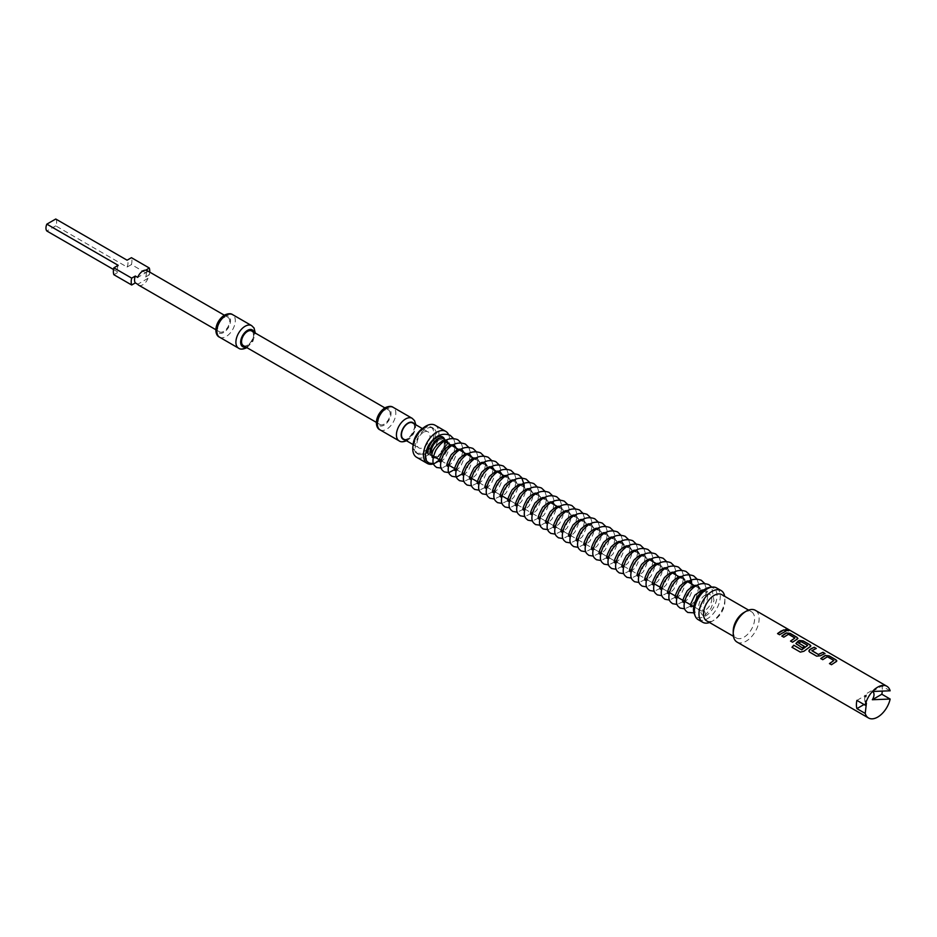 <?xml version="1.0" encoding="UTF-8"?>
<svg xmlns="http://www.w3.org/2000/svg" width="937" height="937" viewBox="0 0 937 937"><rect width="100%" height="100%" fill="white"/><g stroke="black" fill="none" stroke-linecap="round" stroke-linejoin="round"><path stroke-width="0.7" stroke-dasharray="4.68 3.51" d="M788.263 630.214C789.13 631.081 788.392 631.116 786.038 630.32L785.593 629.605M243.292 345.566A8.41 4.849 120 0 0 247.497 345.144A8.41 4.849 120 0 0 252.99 337.73A8.41 4.849 120 0 0 251.702 330.995M384.229 410.359A8.41 4.849 120 0 0 378.735 417.773A8.41 4.849 120 0 0 380.024 424.508A8.41 4.849 120 0 0 384.229 424.086A8.41 4.849 120 0 0 389.722 416.684A8.41 4.849 120 0 0 388.433 409.949A8.41 4.849 120 0 0 384.229 410.359M138.653 285.153A8.41 4.849 120 0 0 142.857 284.731A8.41 4.849 120 0 0 147.999 278.324L145.622 276.954A8.41 4.849 120 0 0 145.622 270.09M223.709 317.69A8.41 4.849 120 0 0 218.216 325.092A8.41 4.849 120 0 0 219.504 331.827A8.41 4.849 120 0 0 223.709 331.417A8.41 4.849 120 0 0 229.202 324.003A8.41 4.849 120 0 0 227.914 317.268A8.41 4.849 120 0 0 223.709 317.69M403.39 438.961A9.253 5.341 120 0 0 408.017 438.504A9.253 5.341 120 0 0 414.06 430.352A9.253 5.341 120 0 0 412.643 422.95M423.477 432.332A9.253 5.341 120 0 0 417.433 440.484A9.253 5.341 120 0 0 418.851 447.886A9.253 5.341 120 0 0 423.477 447.429A9.253 5.341 120 0 0 429.509 439.277A9.253 5.341 120 0 0 428.092 431.875A9.253 5.341 120 0 0 423.477 432.332M432.308 457.408L430.071 453.602L430.294 455.558C429.872 456.249 429.146 455.687 428.092 453.859C427.272 450.322 426.394 450.58 425.457 454.621L426.991 461.016C429.767 463.979 433.562 463.756 438.352 460.372L448.097 441.889L445.063 441.432L444.044 447.183C445.567 435.728 443.06 440.472 442.85 438.446M705.28 613.231A3.279 1.897 -120 0 0 703.066 610.092A3.279 1.897 -120 0 0 701.321 609.999A3.279 1.897 -120 0 0 700.958 612.657A3.279 1.897 -120 0 0 703.066 615.445A3.279 1.897 -120 0 0 704.788 615.562A3.279 1.897 -120 0 0 705.28 614.859L705.28 613.231L705.28 614.859M435.857 457.865L437.86 456.542L444.044 447.183M437.743 440.566A9.253 5.341 -60 0 1 442.369 440.109A9.253 5.341 -60 0 1 443.787 447.523A9.253 5.341 -60 0 1 437.743 455.675A9.253 5.341 -60 0 1 433.117 456.132M431.91 454.913A9.253 5.341 -60 0 1 431.207 452.091M705.28 595.03A9.253 5.341 120 0 0 699.236 603.182A9.253 5.341 120 0 0 700.653 610.584A9.253 5.341 120 0 0 705.28 610.128A9.253 5.341 120 0 0 711.324 601.976A9.253 5.341 120 0 0 709.906 594.573A9.253 5.341 120 0 0 705.28 595.03M709.473 587.452A16.643 9.616 -60 0 1 716.852 598.356A16.643 9.616 -60 0 1 705.28 616.171A16.643 9.616 -60 0 1 694.282 613.782M698.17 619.638A18.33 10.588 120 0 0 707.341 618.736A18.33 10.588 120 0 0 719.311 602.585A18.33 10.588 120 0 0 716.5 587.897M706.627 620.833A15.133 8.738 120 0 0 714.193 620.083L711.933 621.383A18.33 10.588 120 0 0 724.898 598.942A18.33 10.588 120 0 0 724.676 596.307M709.543 622.519A18.33 10.588 120 0 0 711.933 621.383L714.193 620.083A15.133 8.738 120 0 0 724.898 601.554A15.133 8.738 120 0 0 721.759 594.62M733.226 631.069A15.133 8.738 120 0 0 736.353 637.992A15.133 8.738 120 0 0 743.919 637.242A15.133 8.738 120 0 0 753.805 623.913A15.133 8.738 120 0 0 751.486 611.779A15.133 8.738 120 0 0 743.919 612.529M737.021 642.068A18.33 10.588 120 0 0 746.18 641.154A18.33 10.588 120 0 0 758.15 625.002A18.33 10.588 120 0 0 755.351 610.315M890.15 690.803L881.822 686.001A18.33 10.588 -60 0 1 882.291 690.932M865.226 705.198L866.409 694.903A6.559 3.783 120 0 0 864.734 699.998A6.559 3.783 120 0 0 865.858 702.844M864.734 699.998L864.734 694.633L877.688 687.149M423.196 427.998A14.758 8.515 -60 0 1 423.477 427.834A14.758 8.515 -60 0 1 429.872 426.675A14.758 8.515 -60 0 1 433.339 438.083A14.758 8.515 -60 0 1 423.477 451.927A14.758 8.515 -60 0 1 415.232 452.021A14.758 8.515 -60 0 1 413.041 445.579M424.66 428.279A15.051 8.691 120 0 0 415.103 440.683A15.051 8.691 120 0 0 416.262 452.958A15.051 8.691 120 0 0 417.141 453.602A15.051 8.691 120 0 0 424.66 452.852A15.051 8.691 120 0 0 434.499 439.594A15.051 8.691 120 0 0 432.191 427.53A15.051 8.691 120 0 0 431.184 427.096A15.051 8.691 120 0 0 424.66 428.279M445.274 441.795A10.928 6.313 -60 0 1 437.743 457.045A10.928 6.313 -60 0 1 436.033 457.806M448.6 434.604A18.494 10.682 -60 0 1 436.548 462.538A18.494 10.682 -60 0 1 433.456 463.897M435.096 425.234A18.494 10.682 -60 0 1 437.93 440.05A18.494 10.682 -60 0 1 425.855 456.354A18.494 10.682 -60 0 1 416.602 457.268M426.874 452.899A15.051 8.691 -60 0 1 425.855 453.543A15.051 8.691 -60 0 1 418.324 454.281A15.051 8.691 -60 0 1 416.016 442.229A15.051 8.691 -60 0 1 425.855 428.959A15.051 8.691 -60 0 1 433.374 428.221A15.051 8.691 -60 0 1 435.986 439.148A15.051 8.691 -60 0 1 427.612 452.36M856.91 700.384L866.409 694.903M864.043 704.507L865.636 703.593M872.394 691.518A6.559 3.783 120 0 0 872.335 691.483L881.822 686.001M145.622 276.954L149.264 274.857L131.426 264.562L127.092 267.057L55.752 225.876A7.566 4.369 120 0 0 55.752 219.012M127.092 267.057A7.566 4.369 120 0 0 127.092 260.193M118.191 265.335A7.566 4.369 120 0 0 118.191 272.198L113.857 274.705M131.426 264.562A13.118 7.578 120 0 0 131.426 257.687M149.264 274.857A13.118 7.578 120 0 0 149.721 272.117M55.752 225.876L46.85 231.006M113.529 269.505L118.191 272.198M145.832 270.207L147.999 271.461A8.41 4.849 120 0 0 147.062 270.582M147.999 278.324L137.704 284.274M147.999 271.461L137.704 277.411M785.991 631.128L779.572 634.853L777.64 633.635M794.904 638.261L788.45 634.396L783.836 637.312L781.903 636.094M797.902 638.46L792.561 642.349L790.535 641.084M810.88 645.956L803.969 651.356L800.421 652.199L791.976 647.268M804.251 646.448L802.412 648.041L796.661 644.609M796.684 644.726L795.9 643.602M807.671 645.64L801.217 641.763L798.664 642.934M824.783 653.522L820.343 655.912L816.666 656.263L809.638 652.117M809.673 652.222L808.877 651.098M816.057 648.498L811.875 650.559M833.86 660.749L827.394 656.884L822.791 659.8L820.765 658.535M836.846 660.948L831.517 664.837L829.479 663.572M384.229 425.117A9.675 5.587 -60 0 1 377.4 421.17A9.675 5.587 -60 0 1 384.229 409.328A9.675 5.587 -60 0 1 391.069 413.276A9.675 5.587 -60 0 1 384.229 425.117M380.094 429.884A13.036 7.519 120 0 0 386.606 429.24A13.036 7.519 120 0 0 395.121 417.75A13.036 7.519 120 0 0 393.13 407.314M404.796 439.781A9.675 5.587 120 0 0 408.017 438.856A9.675 5.587 120 0 0 414.049 423.758M412.151 418.3A13.036 7.519 -60 0 1 414.154 428.736A13.036 7.519 -60 0 1 405.639 440.226A13.036 7.519 -60 0 1 399.115 440.87M223.709 332.448A9.675 5.587 -60 0 1 216.869 328.5A9.675 5.587 -60 0 1 223.709 316.659A9.675 5.587 -60 0 1 230.549 320.606A9.675 5.587 -60 0 1 223.709 332.448M219.574 337.203A13.036 7.519 120 0 0 226.086 336.559A13.036 7.519 120 0 0 234.601 325.08A13.036 7.519 120 0 0 232.61 314.633M245.681 346.936A9.675 5.587 120 0 0 247.497 346.175A9.675 5.587 120 0 0 254.079 332.377M251.631 325.619A13.036 7.519 -60 0 1 253.622 336.067A13.036 7.519 -60 0 1 245.119 347.545A13.036 7.519 -60 0 1 238.595 348.189M437.38 438.984A10.928 6.313 120 0 0 430.294 455.558M437.86 456.542A10.928 6.313 120 0 0 444.571 447.054A10.928 6.313 120 0 0 443.025 438.551M444.97 440.8A12.111 6.992 -60 0 1 445.063 441.432M406.553 440.788L409.551 438.774L413.393 434.042L415.22 429.79L415.805 424.777M376.416 422.423L380.024 424.508M215.885 329.742L219.504 331.827M413.1 444.571L418.851 447.886M507.467 475.961L509.833 479.592L509.693 485.038L506.402 492.604L502.689 496.294M515.081 480.353L517.447 483.984L517.306 489.43L514.015 496.997L510.302 500.686M522.682 484.745L525.06 488.388L524.919 493.822L521.616 501.389L517.903 505.078M530.295 489.149L532.673 492.78L532.521 498.226L529.229 505.781L524.556 509.951M537.908 493.541L540.274 497.172L540.134 502.619L536.842 510.173L532.169 514.354M545.51 497.934L547.887 501.564L547.747 507.011L544.456 514.565L539.771 518.747M553.123 502.326L555.5 505.957L555.36 511.403L552.057 518.957L548.344 522.659M560.736 506.718L563.102 510.349L562.961 515.795L559.67 523.361L554.997 527.531M568.349 511.11L570.715 514.741L570.574 520.187L567.283 527.754L563.57 531.443M575.95 515.502L578.328 519.133L578.188 524.579L574.885 532.146L571.172 535.835M583.564 519.894L585.941 523.537L585.801 528.972L582.498 536.538L577.824 540.708M591.177 524.298L593.543 527.929L593.402 533.364L590.111 540.93L585.438 545.1M598.79 528.691L601.156 532.321L601.015 537.768L597.724 545.322L594.011 549.012M606.391 533.083L608.769 536.714L608.628 542.16L605.325 549.714L601.613 553.416M614.004 537.475L616.382 541.106L616.23 546.552L612.939 554.107L608.265 558.288M644.445 555.044L646.811 558.675L646.671 564.121L643.379 571.687L638.706 575.857M652.058 559.436L654.424 563.078L654.284 568.513L650.992 576.079L647.28 579.769M674.886 572.624L677.252 576.255L677.111 581.701L673.82 589.256L670.107 592.957M703.91 589.865L706.615 591.247C709.11 589.174 707.704 607.059 701.321 609.999M704.788 615.562L711.031 608.289L713.959 600.57L711.733 587.148M440.296 460.266L442.744 457.502L448.097 441.889M453.59 438.61L455.651 445.216L452.302 458.884L447.898 464.658M447.172 465.314L441.772 468.16M461.203 443.002L463.265 449.608L459.903 463.288L455.511 469.062M468.816 447.406L470.866 454.012L467.516 467.68L463.124 473.454M476.418 451.798L478.479 458.404L475.129 472.072L470.725 477.847M469.671 478.76L464.061 481.442M484.031 456.19L486.092 462.796L482.742 476.464L478.338 482.239M477.284 483.152L471.662 485.834M491.468 460.325L493.705 467.188L490.344 480.857L485.952 486.631M484.886 487.556L479.275 490.227M499.245 464.975L501.307 471.58L497.957 485.249L493.565 491.023M492.499 491.948L486.889 494.619M506.694 469.109L508.92 475.973L505.57 489.641L501.166 495.415M500.44 496.071L494.502 499.023M514.472 473.759L516.533 480.365L513.171 494.033L508.779 499.808M507.725 500.733L502.103 503.415M524.158 487.334L520.785 498.425L516.392 504.2M515.655 504.856L509.716 507.807M529.686 482.543L531.747 489.161L528.398 502.829L524.006 508.604M523.268 509.248L517.329 512.199M537.299 486.947L539.361 493.553L536.011 507.222L531.607 512.996M530.881 513.64L524.943 516.592M544.748 491.082L546.974 497.945L543.612 511.614L539.22 517.388M538.482 518.044L532.544 520.984M552.525 495.732L554.575 502.337L551.225 516.006L546.833 521.78M546.095 522.436L540.708 525.27M559.963 499.866L562.188 506.73L558.839 520.398L554.435 526.172M553.708 526.828L548.309 529.674M567.74 504.516L569.801 511.122L566.452 524.79L562.048 530.565M561.322 531.22L555.372 534.16M575.353 508.908L577.415 515.514L574.053 529.182L569.661 534.957M568.923 535.613L562.985 538.564M582.955 513.3L585.016 519.906L581.666 533.575L577.274 539.349M576.536 540.005L570.598 542.956M590.568 517.692L592.629 524.298L589.279 537.979L584.875 543.753M584.149 544.397L578.211 547.349M598.017 521.839L600.242 528.702L596.881 542.371L592.489 548.145M591.751 548.789L585.812 551.741M605.794 526.489L607.844 533.094L604.494 546.763L600.102 552.537M599.364 553.193L593.426 556.133M613.231 530.623L615.457 537.487L612.107 551.155L607.715 556.929M606.977 557.585L601.039 560.525M621.008 535.273L623.07 541.879L619.72 555.547L615.316 561.322M614.59 561.977L608.652 564.917M628.622 539.665L630.683 546.271L627.322 559.939L622.929 565.714M622.191 566.37L616.253 569.309M636.235 544.057L638.284 550.663L634.935 564.332L630.542 570.106M629.805 570.762L623.866 573.702M643.836 548.45L645.898 555.055L642.548 568.724L638.144 574.498M637.418 575.154L631.479 578.106M651.285 552.596L653.511 559.448L650.161 573.116L645.757 578.89M645.031 579.546L639.081 582.498M659.062 557.234L661.124 563.851L657.762 577.52L653.37 583.294M652.632 583.938L646.694 586.89M666.664 561.638L668.725 568.244L665.375 581.912L660.983 587.686M660.245 588.331L654.307 591.282M674.277 566.03L676.338 572.636L672.989 586.304L668.585 592.079M667.858 592.734L661.92 595.674M681.89 570.422L683.951 577.028L680.59 590.697L676.198 596.471M675.46 597.127L669.522 600.067M691.576 583.997L688.203 595.089L683.811 600.863M682.745 601.788L677.135 604.459M696.941 578.949L699.166 585.812L695.816 599.481L691.424 605.255M690.358 606.18L684.748 608.851M704.554 583.341L706.779 590.205L703.429 603.873L696.706 611.474L693.954 612.845M441.046 460.699L447.101 464.202M456.26 469.496L462.316 472.986M463.874 473.888L468.98 476.839M479.088 482.672L485.155 486.174M486.701 487.064L492.757 490.566M495.45 492.112L500.37 494.959M510.665 500.897L515.596 503.743M517.142 504.645L523.197 508.135M524.755 509.037L530.81 512.527M532.368 513.429L538.424 516.919M539.97 517.821L545.088 520.773M548.719 522.869L553.638 525.716M556.32 527.262L561.251 530.108M563.933 531.654L568.864 534.5M570.41 535.39L576.466 538.892M578.024 539.782L584.079 543.284M585.637 544.186L591.692 547.677M594.374 549.234L599.305 552.069M601.987 553.626L606.907 556.461M609.589 558.019L614.52 560.865M617.202 562.411L622.133 565.257M623.679 566.147L629.734 569.649M631.292 570.539L637.347 574.041M638.905 574.931L644.961 578.434M647.643 579.98L652.574 582.826M662.869 588.776L667.788 591.61M693.731 606.59L700.653 610.584M724.898 601.554L724.898 598.942M748.581 610.104L751.486 611.779M415.232 452.021L416.262 452.958M418.324 454.281L417.141 453.602M433.374 428.221L432.191 427.53M429.872 426.675L431.184 427.096M733.448 636.317L736.353 637.992M442.369 440.109L443.377 440.695M475.621 459.306L481.431 462.655M483.234 463.698L489.032 467.048M506.062 476.886L511.871 480.236M512.644 480.681L518.782 484.23M520.258 485.073L527.086 489.02M528.89 490.063L534.699 493.412M536.503 494.455L542.3 497.805M544.104 498.847L549.914 502.197M559.33 507.631L565.14 510.993M566.944 512.035L572.741 515.385M574.545 516.428L580.354 519.777M582.158 520.82L587.967 524.17M589.771 525.212L595.581 528.562M597.384 529.604L603.182 532.954M604.986 533.996L610.795 537.346M612.599 538.388L618.408 541.738M620.212 542.781L626.01 546.142M627.813 547.173L633.623 550.534M635.427 551.577L641.236 554.927M643.04 555.969L648.849 559.319M658.254 564.753L664.064 568.103M665.867 569.146L671.677 572.495M681.094 577.93L686.891 581.291M695.289 586.129L702.118 590.076M702.984 590.568L709.906 594.573M448.811 443.822L448.811 449.889L445.52 457.455L441.807 461.145M456.413 448.226L456.424 454.281L453.133 461.847L448.46 466.017M464.026 452.618L464.038 458.685L460.746 466.239L457.033 469.929M471.639 457.01L471.651 463.077L468.348 470.632L464.635 474.321M477.308 458.533L479.393 462.023L479.252 467.469L475.961 475.024L471.288 479.205M486.853 465.794L486.865 471.861L483.574 479.416L478.901 483.597M494.467 470.187L494.478 476.254L491.175 483.82L487.463 487.509M502.08 474.579L502.091 480.646L498.789 488.212L495.076 491.902M623.831 544.877L623.843 550.944L620.552 558.511L615.878 562.68M629.512 546.412L631.597 549.89L631.456 555.336L628.165 562.903L623.48 567.072M639.057 553.662L639.069 559.729L635.766 567.295L631.093 571.465M659.953 563.98L662.037 567.471L661.897 572.917L658.594 580.471L654.881 584.161M667.554 568.372L669.65 571.863L669.51 577.309L666.207 584.864L662.494 588.553M684.713 580.026L684.724 586.093L681.433 593.648L677.72 597.349M692.326 584.419L692.338 590.486L689.035 598.052L684.361 602.222M699.939 588.811L699.939 594.878L696.648 602.444L692.935 606.134M422.353 428.549L428.092 431.875M224.294 315.183L227.914 317.268M384.814 407.853L388.433 409.949M246.911 347.65L252.861 341.373L255.309 333.092"/><path stroke-width="1.41" d="M788.322 630.062C789.177 630.917 788.427 630.952 786.073 630.168C785.276 629.137 786.026 629.102 788.322 630.062L788.837 630.613M786.038 630.32C785.229 629.289 785.979 629.254 788.263 630.214L788.778 630.683M384.814 407.853L251.702 330.995A8.41 4.849 120 0 0 247.497 331.417A8.41 4.849 120 0 0 242.004 338.819A8.41 4.849 120 0 0 243.292 345.566L376.416 422.423M224.294 315.183L147.062 270.582A8.41 4.849 120 0 0 142.857 271.004A8.41 4.849 120 0 0 137.704 277.411L135.326 276.04A8.41 4.849 120 0 0 135.326 282.904L137.704 284.274A8.41 4.849 120 0 0 138.653 285.153L215.885 329.742M422.353 428.549L412.643 422.95A9.253 5.341 120 0 0 408.017 423.407A9.253 5.341 120 0 0 401.973 431.559A9.253 5.341 120 0 0 403.39 438.961L413.1 444.571M436.033 457.806A10.928 6.313 -60 0 1 435.857 457.865L432.109 457.279M441.046 460.699L433.117 456.132A9.253 5.341 -60 0 1 431.91 454.913M431.207 452.091A9.253 5.341 -60 0 1 437.743 440.566M695.231 616.101L694.282 613.782A16.643 9.616 -60 0 1 705.28 588.986A16.643 9.616 -60 0 1 709.473 587.452L711.956 587.112A18.33 10.588 120 0 0 707.341 588.799A18.33 10.588 120 0 0 695.231 616.101A18.33 10.588 120 0 0 698.17 619.638L702.773 622.297A18.33 10.588 120 0 0 709.543 622.519M724.676 596.307A18.33 10.588 120 0 0 721.103 590.544L716.5 587.897A18.33 10.588 120 0 0 711.956 587.112M721.103 590.544A18.33 10.588 120 0 0 711.933 591.458A18.33 10.588 120 0 0 699.962 607.609A18.33 10.588 120 0 0 702.773 622.297M748.581 610.104L721.759 594.62A15.133 8.738 120 0 0 714.193 595.37A15.133 8.738 120 0 0 704.308 608.71A15.133 8.738 120 0 0 706.627 620.833L733.448 636.317M733.226 633.681L733.226 631.069A15.133 8.738 120 0 1 743.919 612.529L746.18 611.229A18.33 10.588 120 0 0 733.226 633.681A18.33 10.588 120 0 0 737.021 642.068L868.529 717.988A18.33 10.588 120 0 0 877.688 717.086A18.33 10.588 120 0 0 890.15 699.049L872.335 699.728L881.822 694.235L890.15 699.049M872.335 691.483L890.15 690.803A18.33 10.588 120 0 0 886.859 686.247L755.351 610.315A18.33 10.588 120 0 0 746.18 611.229M786.073 630.168L785.593 629.523M780.802 631.21L784.023 629.828L786.026 630.988L779.549 634.736L777.546 633.576L780.802 631.21M785.065 633.681L786.459 632.967L790.149 633.365L797.141 637.406L797.176 639.151L792.526 642.232L790.535 641.084L794.916 637.98L788.462 634.255L783.8 637.195L781.809 636.047L785.065 633.681M797.926 638.378L797.176 639.151M798.055 641.177L799.437 640.463L803.138 640.861L810.13 644.902L810.165 646.647L803.923 651.25L800.362 652.117L791.976 647.268L793.791 645.206L801.697 649.763L807.682 645.359L800.959 641.611L798.664 643.098L804.344 646.378L802.388 647.924L795.876 643.543L798.055 641.177M810.903 645.886L810.165 646.647M811.032 648.673L814.253 647.28L816.256 648.439L811.875 650.723L818.329 654.459L822.979 652.316L824.97 653.476L820.332 655.783L816.631 656.146L809.638 652.117L808.865 651.051L811.032 648.673M824.021 656.169L825.415 655.455L829.104 655.853L836.097 659.894L836.132 661.639L831.482 664.72L829.479 663.572L833.871 660.468L827.406 656.743L822.756 659.683L820.765 658.535L824.021 656.169M836.87 660.878L836.132 661.639M886.859 686.247A18.33 10.588 120 0 0 877.688 687.149A18.33 10.588 120 0 0 865.226 705.198L856.91 700.384A18.33 10.588 -60 0 0 856.91 708.63L864.043 704.507M882.291 690.932A18.33 10.588 -60 0 1 881.822 694.235M790.559 641.189L794.916 637.98M792.034 647.35L793.838 645.3L801.744 649.868L807.682 645.359M865.858 702.844A6.559 3.783 120 0 0 866.409 703.148L865.226 713.432A18.33 10.588 120 0 0 868.529 717.988M865.226 713.432L856.91 708.63M798.664 642.934L804.356 646.507M829.514 663.689L833.871 660.468M413.041 445.579A14.758 8.515 -60 0 1 423.196 427.998M430.071 453.602A10.928 6.313 -60 0 1 437.743 439.195A10.928 6.313 -60 0 1 443.201 438.657A10.928 6.313 -60 0 1 444.712 440.249M444.841 440.484A10.928 6.313 -60 0 1 445.274 441.795M433.456 463.897A18.494 10.682 -60 0 1 427.307 463.452A18.494 10.682 -60 0 1 424.473 448.624A18.494 10.682 -60 0 1 436.548 432.332A18.494 10.682 -60 0 1 445.801 431.407A18.494 10.682 -60 0 1 448.6 434.604M427.307 463.452L416.602 457.268A18.494 10.682 -60 0 1 413.767 442.451A18.494 10.682 -60 0 1 425.855 426.148A18.494 10.682 -60 0 1 435.096 425.234L445.801 431.407M427.612 452.36A15.051 8.691 -60 0 1 426.874 452.899M865.636 703.593L866.409 703.148M872.335 699.728A6.559 3.783 120 0 0 872.394 691.518M811.875 650.559L818.329 654.459M135.326 276.04L131.695 278.137L113.857 267.841L118.191 265.335L46.85 224.142L55.752 219.012L127.092 260.193L131.426 257.687L149.264 267.994L145.832 270.207M113.857 267.841A13.118 7.578 120 0 0 113.857 274.705L131.695 285L135.326 282.904M149.721 272.117A13.118 7.578 120 0 0 149.264 267.994M46.85 224.142A7.566 4.369 120 0 0 46.85 231.006L113.529 269.505M131.695 278.137A13.118 7.578 120 0 0 131.695 285M777.581 633.693L784.023 629.828M784 629.98L785.991 631.128M781.833 636.153L786.448 633.107L790.149 633.365M790.125 633.517L797.141 637.406M797.118 637.558L797.164 639.292M795.9 643.602L799.425 640.603L803.103 641.013L810.13 644.902M810.095 645.054L810.154 646.788M808.877 651.098L809.603 649.587M818.341 654.588L822.979 652.316M822.944 652.468L824.947 653.628M809.615 649.716L814.253 647.28M814.23 647.432L816.221 648.591M820.789 658.652L825.403 655.595L829.104 655.853M829.069 656.005L836.097 659.894M836.062 660.046L836.12 661.791M386.606 407.958A13.036 7.519 120 0 0 378.103 419.436A13.036 7.519 120 0 0 380.094 429.884C374.39 427.682 374.788 414.857 384.931 407.794C388.644 406.108 391.373 405.944 393.13 407.314A13.036 7.519 120 0 0 386.606 407.958M414.049 423.758A9.675 5.587 120 0 0 408.017 423.055A9.675 5.587 120 0 0 401.376 432.871A9.675 5.587 120 0 0 404.796 439.781M380.094 429.884L399.115 440.87A13.036 7.519 -60 0 1 397.124 430.423A13.036 7.519 -60 0 1 405.639 418.944A13.036 7.519 -60 0 1 412.151 418.3L393.13 407.314M226.086 315.277A13.036 7.519 120 0 0 217.571 326.767A13.036 7.519 120 0 0 219.574 337.203C213.87 335.001 214.268 322.176 224.411 315.113C228.113 313.426 230.853 313.274 232.61 314.633A13.036 7.519 120 0 0 226.086 315.277M254.079 332.377A9.675 5.587 120 0 0 247.497 330.386A9.675 5.587 120 0 0 240.715 341.127A9.675 5.587 120 0 0 245.681 346.936M219.574 337.203L238.595 348.189A13.036 7.519 -60 0 1 236.604 337.753A13.036 7.519 -60 0 1 245.119 326.263A13.036 7.519 -60 0 1 251.631 325.619L232.61 314.633M428.092 453.859A12.111 6.992 -60 0 1 436.548 437.544A12.111 6.992 -60 0 1 444.864 440.273M443.025 438.551A10.928 6.313 120 0 0 442.85 438.446A10.928 6.313 120 0 0 437.38 438.984M399.115 440.87C400.895 442.241 403.624 442.077 407.314 440.39M238.595 348.189C240.376 349.56 243.105 349.396 246.794 347.709L246.911 347.65M432.308 457.408L431.91 454.949C432.402 444.841 447.441 437.286 446.867 440.964L448.811 443.822M441.807 461.145L439.91 461.8C441.503 460.489 435.342 465.607 443.751 450.193C452.29 442.287 452.817 445.333 454.48 445.356L456.413 448.226M448.46 466.017L447.523 466.193C449.116 464.881 442.955 469.999 451.365 454.586C459.903 446.68 460.418 449.725 462.093 449.748L464.026 452.618M457.033 469.929L455.136 470.585C456.717 469.273 450.568 474.391 458.966 458.978C467.516 451.072 468.031 454.117 469.695 454.14L471.639 457.01M464.635 474.321L462.749 474.977C464.33 473.665 458.17 478.784 466.579 463.37C475.118 455.464 475.645 458.509 477.308 458.533M471.288 479.205L470.351 479.369C471.943 478.057 465.783 483.176 474.192 467.762C482.731 459.856 483.258 462.901 484.921 462.925L486.853 465.794M478.901 483.597L477.964 483.761C479.557 482.45 473.396 487.568 481.805 472.154C490.344 464.248 490.859 467.294 492.534 467.317L494.467 470.187M485.577 488.154L485.577 488.165C487.158 486.842 481.009 491.96 489.407 476.546C497.945 468.641 498.472 471.686 500.135 471.721L502.08 474.579M495.076 491.902L493.178 492.557C494.771 491.246 488.61 496.352 497.02 480.95C505.558 473.033 506.085 476.09 507.749 476.113M502.689 496.294L500.791 496.95C502.384 495.638 496.223 500.756 504.633 485.343C513.171 477.437 513.687 480.482 515.362 480.505M510.302 500.686L508.404 501.342C509.986 500.03 503.837 505.148 512.246 489.735C520.785 481.829 521.3 484.874 522.963 484.897M517.903 505.078L516.018 505.734C517.599 504.422 511.438 509.541 519.848 494.127C528.386 486.221 528.913 489.266 530.576 489.29M524.556 509.951L523.619 510.126C525.212 508.814 519.051 513.933 527.461 498.519C535.999 490.613 536.526 493.658 538.189 493.682M532.169 514.354L531.232 514.518C532.825 513.207 526.664 518.325 535.074 502.911C543.612 495.005 544.128 498.051 545.803 498.074M539.771 518.747L538.845 518.911C540.426 517.599 534.277 522.717 542.675 507.304C551.225 499.398 551.741 502.443 553.404 502.466M548.344 522.659L546.458 523.314C548.04 521.991 541.879 527.109 550.288 511.696C558.827 503.79 559.354 506.835 561.017 506.858M554.997 527.531L554.06 527.707C555.653 526.383 549.492 531.502 557.902 516.1C566.44 508.182 566.967 511.239 568.63 511.262M563.57 531.443L561.673 532.099C563.266 530.787 557.105 535.894 565.515 520.492C574.053 512.574 574.568 515.631 576.243 515.655M571.172 535.835L569.286 536.491C570.867 535.179 564.718 540.298 573.116 524.884C581.654 516.978 582.182 520.023 583.845 520.047M577.824 540.708L576.887 540.883C578.48 539.571 572.32 544.69 580.729 529.276C589.268 521.37 589.795 524.415 591.458 524.439M585.438 545.1L584.501 545.275C586.093 543.964 579.933 549.082 588.342 533.668C596.881 525.762 597.396 528.808 599.071 528.831M594.011 549.012L592.114 549.668C593.695 548.356 587.546 553.474 595.955 538.061C604.494 530.155 605.009 533.2 606.672 533.223M601.613 553.416L599.727 554.06C601.308 552.748 595.147 557.866 603.557 542.453C612.095 534.547 612.622 537.592 614.285 537.615M608.265 558.288L607.328 558.452C608.921 557.14 602.76 562.259 611.17 546.845C619.708 538.939 620.235 541.984 621.899 542.008L623.831 544.877M615.878 562.68L614.941 562.856C616.534 561.532 610.374 566.651 618.783 551.237C627.322 543.331 627.837 546.376 629.512 546.412M623.48 567.072L622.555 567.248C624.136 565.936 617.987 571.043 626.384 555.641C634.935 547.723 635.45 550.78 637.113 550.804L639.057 553.662M631.093 571.465L630.168 571.64C631.749 570.328 625.588 575.435 633.998 560.033C642.536 552.127 643.063 555.172 644.726 555.196M638.706 575.857L637.769 576.032C639.362 574.721 633.201 579.839 641.611 564.425C650.149 556.519 650.676 559.565 652.339 559.588M647.28 579.769L645.382 580.425C646.975 579.113 640.814 584.231 649.224 568.818C657.762 560.912 658.278 563.957 659.953 563.98M654.881 584.161L652.995 584.817C654.576 583.505 648.427 588.623 656.825 573.21C665.364 565.304 665.891 568.349 667.554 568.372M662.494 588.553L660.597 589.209C662.19 587.897 656.029 593.016 664.438 577.602C672.977 569.696 673.504 572.741 675.167 572.765M670.107 592.957L668.21 593.601C669.803 592.289 663.642 597.408 672.052 581.994C680.59 574.088 681.105 577.133 682.78 577.157L684.713 580.026M677.72 597.349L675.823 598.005C677.404 596.682 671.255 601.8 679.665 586.386C688.203 578.48 688.718 581.526 690.382 581.549L692.326 584.419M684.361 602.222L683.436 602.397C685.017 601.074 678.856 606.192 687.266 590.778C695.804 582.873 696.332 585.918 697.995 585.953L699.939 588.811M692.935 606.134L691.037 606.789L690.686 603.99L694.879 595.182L701.59 590.228L703.91 589.865M711.733 587.148L708.887 584.665C700.771 581.725 693.509 585.168 687.09 594.983C680.859 609.027 685.989 610.772 687.758 612.47L693.954 612.845M453.59 438.61L450.147 435.283C442.03 432.344 434.768 435.787 428.361 445.602C422.118 459.645 427.249 461.391 429.017 463.089L433.573 463.874L440.296 460.266M447.898 464.658L447.172 465.314M441.772 468.16L436.63 467.481C434.862 465.783 429.732 464.038 435.963 449.994C442.381 440.179 449.643 436.736 457.76 439.676L461.203 443.002M455.511 469.062L448.87 472.646L444.243 471.873C442.475 470.187 437.333 468.43 443.576 454.386C449.994 444.571 457.256 441.128 465.373 444.068L468.816 447.406M463.124 473.454L456.471 477.05L451.857 476.265C450.076 474.579 444.946 472.822 451.189 458.779C457.596 448.964 464.857 445.52 472.974 448.46L476.418 451.798M470.725 477.847L469.671 478.76M464.061 481.442L459.458 480.658C457.689 478.971 452.559 477.214 458.802 463.171C465.209 453.356 472.471 449.912 480.587 452.852L484.031 456.19M478.338 482.239L477.284 483.152M471.662 485.834L467.071 485.05C465.302 483.363 460.172 481.606 466.403 467.563C472.822 457.748 480.084 454.316 488.2 457.244L491.468 460.325M485.952 486.631L484.886 487.556M479.275 490.227L474.684 489.442C472.904 487.755 467.774 485.998 474.017 471.967C480.423 462.14 487.697 458.708 495.802 461.648L499.245 464.975M493.565 491.023L492.499 491.948M486.889 494.619L482.297 493.834C480.517 492.148 475.387 490.402 481.63 476.359C488.036 466.532 495.298 463.101 503.415 466.04L506.694 469.109M501.166 495.415L500.44 496.071M494.502 499.023L489.899 498.238C488.13 496.54 483 494.795 489.231 480.751C495.65 470.936 502.911 467.493 511.028 470.433L514.472 473.759M508.779 499.808L507.725 500.733M502.103 503.415L497.512 502.63C495.743 500.932 490.613 499.187 496.844 485.143C503.263 475.328 510.524 471.885 518.641 474.825L521.675 477.565L524.134 484.757L524.158 487.334M516.392 504.2L515.655 504.856M509.716 507.807L505.125 507.022C503.345 505.336 498.215 503.579 504.457 489.536C510.864 479.721 518.138 476.277 526.243 479.217L529.686 482.543M524.006 508.604L523.268 509.248M517.329 512.199L512.726 511.415C510.958 509.728 505.828 507.971 512.07 493.928C518.477 484.113 525.739 480.669 533.856 483.609L537.299 486.947M531.607 512.996L530.881 513.64M524.943 516.592L520.34 515.807C518.571 514.12 513.441 512.363 519.672 498.32C526.09 488.505 533.352 485.061 541.469 488.001L544.748 491.082M539.22 517.388L538.482 518.044M532.544 520.984L527.953 520.199C526.184 518.512 521.042 516.755 527.285 502.712C533.703 492.897 540.965 489.454 549.082 492.393L552.525 495.732M546.833 521.78L546.095 522.436M540.708 525.27L535.566 524.591C533.785 522.905 528.655 521.148 534.898 507.116C541.305 497.289 548.567 493.858 556.683 496.786L559.963 499.866M554.435 526.172L553.708 526.828M548.309 529.674L543.167 528.983C541.399 527.297 536.269 525.552 542.511 511.508C548.918 501.682 556.18 498.25 564.297 501.19L567.74 504.516M562.048 530.565L561.322 531.22M555.372 534.16L550.78 533.376C549.012 531.689 543.882 529.944 550.113 515.9C556.531 506.074 563.793 502.642 571.91 505.582L575.353 508.908M569.661 534.957L568.923 535.613M562.985 538.564L558.393 537.779C556.613 536.081 551.483 534.336 557.726 520.293C564.133 510.478 571.406 507.034 579.511 509.974L582.955 513.3M577.274 539.349L576.536 540.005M570.598 542.956L566.007 542.172C564.226 540.473 559.096 538.728 565.339 524.685C571.746 514.87 579.007 511.426 587.124 514.366L590.568 517.692M584.875 543.753L584.149 544.397M578.211 547.349L573.608 546.564C571.839 544.877 566.709 543.12 572.94 529.077C579.359 519.262 586.621 515.818 594.737 518.758L598.017 521.839M592.489 548.145L591.751 548.789M585.812 551.741L581.221 550.956C579.453 549.269 574.322 547.513 580.553 533.469C586.972 523.654 594.234 520.211 602.35 523.151L605.794 526.489M600.102 552.537L599.364 553.193M593.426 556.133L588.834 555.348C587.054 553.662 581.924 551.905 588.167 537.861C594.573 528.046 601.847 524.603 609.952 527.543L613.231 530.623M607.715 556.929L606.977 557.585M601.039 560.525L596.436 559.74C594.667 558.054 589.537 556.297 595.78 542.254C602.186 532.439 609.448 528.995 617.565 531.935L621.008 535.273M615.316 561.322L614.59 561.977M608.652 564.917L604.049 564.133C602.28 562.446 597.15 560.689 603.381 546.658C609.8 536.831 617.061 533.399 625.178 536.339L628.622 539.665M622.929 565.714L622.191 566.37M616.253 569.309L611.662 568.525C609.893 566.838 604.752 565.093 610.994 551.05C617.413 541.223 624.674 537.791 632.791 540.731L636.235 544.057M630.542 570.106L629.805 570.762M623.866 573.702L619.275 572.929C617.495 571.23 612.365 569.485 618.607 555.442C625.014 545.627 632.276 542.183 640.393 545.123L643.836 548.45M638.144 574.498L637.418 575.154M631.479 578.106L626.876 577.321C625.108 575.623 619.978 573.877 626.221 559.834C632.627 550.019 639.889 546.576 648.006 549.515L651.285 552.596M645.757 578.89L645.031 579.546M639.081 582.498L634.49 581.713C632.721 580.026 627.591 578.27 633.822 564.226C640.24 554.411 647.502 550.968 655.619 553.908L659.062 557.234M653.37 583.294L652.632 583.938M646.694 586.89L642.103 586.105C640.322 584.419 635.192 582.662 641.435 568.618C647.842 558.803 655.115 555.36 663.22 558.3L666.664 561.638M660.983 587.686L660.245 588.331M654.307 591.282L649.716 590.497C647.936 588.811 642.805 587.054 649.048 573.011C655.455 563.196 662.717 559.752 670.833 562.692L674.277 566.03M668.585 592.079L667.858 592.734M661.92 595.674L657.317 594.89C655.549 593.203 650.419 591.446 656.65 577.403C663.068 567.588 670.33 564.144 678.447 567.084L681.89 570.422M676.198 596.471L675.46 597.127M669.522 600.067L664.93 599.282C663.162 597.595 658.032 595.838 664.263 581.795C670.681 571.98 677.943 568.548 686.06 571.476L689.093 574.229L691.553 581.42L691.576 583.997M683.811 600.863L682.745 601.788M677.135 604.459L672.543 603.674C670.763 601.987 665.633 600.23 671.876 586.199C678.283 576.372 685.556 572.94 693.661 575.88L696.941 578.949M691.424 605.255L690.358 606.18M684.748 608.851L680.145 608.066C678.376 606.38 673.246 604.634 679.489 590.591C685.896 580.764 693.157 577.333 701.274 580.272L704.554 583.341M447.101 464.202L456.26 469.496M462.316 472.986L463.874 473.888M468.98 476.839L479.088 482.672M485.155 486.174L486.701 487.064M492.757 490.566L495.45 492.112M500.37 494.959L510.665 500.897M515.596 503.743L517.142 504.645M523.197 508.135L524.755 509.037M530.81 512.527L532.368 513.429M538.424 516.919L539.97 517.821M545.088 520.773L548.719 522.869M553.638 525.716L556.32 527.262M561.251 530.108L563.933 531.654M568.864 534.5L570.41 535.39M576.466 538.892L578.024 539.782M584.079 543.284L585.637 544.186M591.692 547.677L594.374 549.234M599.305 552.069L601.987 553.626M606.907 556.461L609.589 558.019M614.52 560.865L617.202 562.411M622.133 565.257L623.679 566.147M629.734 569.649L631.292 570.539M637.347 574.041L638.905 574.931M644.961 578.434L647.643 579.98M652.574 582.826L662.869 588.776M667.788 591.61L693.731 606.59M443.377 440.695L475.621 459.306M481.431 462.655L483.234 463.698M489.032 467.048L506.062 476.886M511.871 480.236L512.644 480.681M518.782 484.23L520.258 485.073M527.086 489.02L528.89 490.063M534.699 493.412L536.503 494.455M542.3 497.805L544.104 498.847M549.914 502.197L559.33 507.631M565.14 510.993L566.944 512.035M572.741 515.385L574.545 516.428M580.354 519.777L582.158 520.82M587.967 524.17L589.771 525.212M595.581 528.562L597.384 529.604M603.182 532.954L604.986 533.996M610.795 537.346L612.599 538.388M618.408 541.738L620.212 542.781M626.01 546.142L627.813 547.173M633.623 550.534L635.427 551.577M641.236 554.927L643.04 555.969M648.849 559.319L658.254 564.753M664.064 568.103L665.867 569.146M671.677 572.495L681.094 577.93M686.891 581.291L695.289 586.129M702.118 590.076L702.984 590.568M487.463 487.509L485.565 488.154M255.309 333.092L254.044 327.997L251.631 325.619M415.805 424.777L414.564 420.678L412.151 418.3"/></g></svg>
